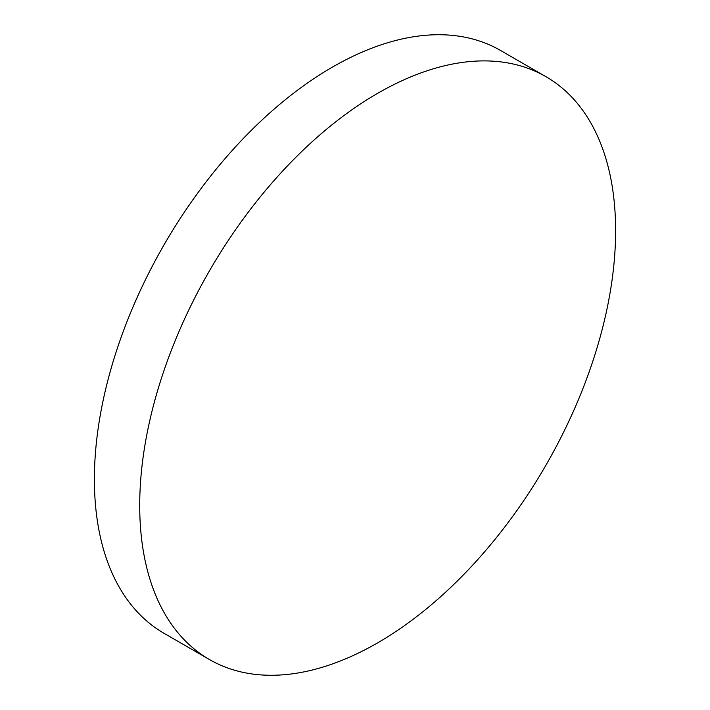 <?xml version="1.0" encoding="UTF-8"?>
<svg xmlns="http://www.w3.org/2000/svg" width="710" height="710" viewBox="0 0 710 710"><rect width="100%" height="100%" fill="white"/><g stroke="black" fill="none" stroke-linecap="round" stroke-linejoin="round"><path stroke-width="1.06" d="M377.658 93.321A336.505 194.283 120 0 0 157.824 389.861A336.505 194.283 120 0 0 209.406 659.51A336.505 194.283 120 0 0 377.658 642.843A336.505 194.283 120 0 0 597.5 346.311A336.505 194.283 120 0 0 545.91 76.662A336.505 194.283 120 0 0 377.658 93.321M545.91 76.662L500.594 50.49A336.505 194.283 120 0 0 332.342 67.157A336.505 194.283 120 0 0 112.499 363.689A336.505 194.283 120 0 0 164.09 633.338L209.406 659.51"/></g></svg>
